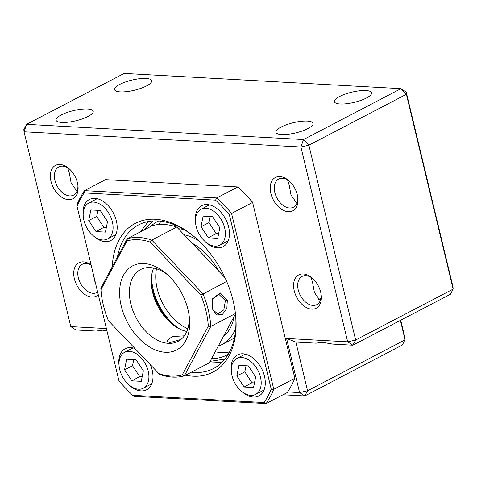 <?xml version="1.0" encoding="UTF-8"?>
<svg xmlns="http://www.w3.org/2000/svg" width="477" height="477" viewBox="0 0 477 477"><rect width="100%" height="100%" fill="white"/><g stroke="black" fill="none" stroke-linecap="round" stroke-linejoin="round"><path stroke-width="0.72" d="M212.343 308.076L212.67 298.656L220.201 292.884L227.332 300.266L226.843 308.357L222.497 314.331L216.957 314.987L212.933 309.996L212.343 308.076M212.545 299.037L218.8 294.267L225.388 300.653L223.838 309.865L217.715 313.914L212.772 309.573M224.894 277.459L176.74 227.064L151.781 240.092A74.639 48.475 -117.6 0 0 139.045 237.486A74.639 48.475 -117.6 0 0 127.24 238.744L127.043 240.861A72.903 47.348 62.4 0 1 138.27 239.722A72.903 47.348 62.4 0 1 150.344 242.143L200.883 295.168A72.903 47.348 62.4 0 1 208.318 326.137L182.226 374.946L184.372 375.846L209.331 362.812L235.483 313.896M188.027 309.74A47.444 30.814 -117.6 0 0 166.545 273.852A47.444 30.814 -117.6 0 0 130.328 267.287A47.444 30.814 -117.6 0 0 121.247 306.067A47.444 30.814 -117.6 0 0 162.269 351.937A47.444 30.814 -117.6 0 0 189.387 317.604A47.444 30.814 -117.6 0 0 188.027 309.74M168.059 275.205A40.503 26.307 -117.6 0 0 140.572 269.559A40.503 26.307 -117.6 0 0 130.817 303.897A40.503 26.307 -117.6 0 0 178.064 341.365A40.503 26.307 -117.6 0 0 189.142 315.583M225.001 277.697L176.74 227.064A74.639 48.475 -117.6 0 0 164.01 224.458A74.639 48.475 -117.6 0 0 152.205 225.71L127.24 238.744L100.82 288.18A74.639 48.475 -117.6 0 0 101.136 292.043L101.237 293.003A72.903 47.348 62.4 0 1 100.957 289.676L127.043 240.861M153.677 268.038A40.503 26.307 -117.6 0 0 151.495 285.783A40.503 26.307 -117.6 0 0 152.658 292.49A40.503 26.307 -117.6 0 0 170.993 323.132A40.503 26.307 -117.6 0 0 186.799 331.485M151.334 283.934A47.444 30.814 -117.6 0 0 152.449 289.777A47.444 30.814 -117.6 0 0 172.418 324.312M184.372 335.82L172.161 336.565L166.717 340.948L169.776 342.629L180.98 339.439M182.226 374.946A72.903 47.348 62.4 0 1 158.93 373.664L159.831 374.493A74.639 48.475 -117.6 0 0 184.372 375.846L210.792 326.411A74.639 48.475 -117.6 0 0 202.963 293.796L151.781 240.092L150.344 242.143M226.67 281.424L200.883 295.168M235.441 313.544L210.792 326.411L208.318 326.137M158.93 373.664L108.392 320.639A72.903 47.348 62.4 0 1 101.237 293.003M100.82 288.18L100.957 289.676M205.933 242.25A23.146 15.031 -117.6 0 0 223.081 246.716A23.146 15.031 -117.6 0 0 228.656 227.094A23.146 15.031 -117.6 0 0 201.658 205.682A23.146 15.031 -117.6 0 0 195.516 222.3M129.47 385.303A23.146 15.031 -117.6 0 0 146.618 389.769A23.146 15.031 -117.6 0 0 152.193 370.146A23.146 15.031 -117.6 0 0 150.368 364.684M134.967 348.526A23.146 15.031 -117.6 0 0 125.195 348.735A23.146 15.031 -117.6 0 0 119.053 365.358M241.761 391.48A23.146 15.031 -117.6 0 0 258.91 395.946A23.146 15.031 -117.6 0 0 264.485 376.323A23.146 15.031 -117.6 0 0 237.486 354.912A23.146 15.031 -117.6 0 0 231.345 371.529M93.641 236.073A23.146 15.031 -117.6 0 0 110.789 240.539A23.146 15.031 -117.6 0 0 116.37 220.917A23.146 15.031 -117.6 0 0 89.372 199.505A23.146 15.031 -117.6 0 0 83.231 216.129M185.607 375.202A83.898 54.485 -117.6 0 0 235.59 314.868A83.898 54.485 -117.6 0 0 233.181 300.969A83.898 54.485 -117.6 0 0 195.194 237.504A83.898 54.485 -117.6 0 0 112.256 266.78M195.808 238.041A81.007 52.607 -117.6 0 0 138.598 224.9A81.007 52.607 -117.6 0 0 117.437 257.085M252.721 202.373A142.915 92.818 -117.6 0 0 238.953 187.926L237.844 186.942L105.524 179.662L84.465 190.657A144.65 93.945 -117.6 0 0 76.833 204.937L77.03 206.213A142.915 92.818 62.4 0 1 84.137 192.917L215.55 200.143A142.915 92.818 62.4 0 1 229.318 214.59L271.246 389.232L273.78 389.292L294.84 378.297L252.625 202.451A144.65 93.945 -117.6 0 0 237.844 186.942L216.785 197.937L84.465 190.657L84.137 192.917M271.246 389.232A142.915 92.818 62.4 0 1 264.139 402.528L132.725 395.302L133.834 396.292L266.148 403.566L287.214 392.571A144.65 93.945 -117.6 0 0 294.84 378.297L252.625 202.451L231.566 213.446A144.65 93.945 -117.6 0 0 216.785 197.937L215.55 200.143M191.343 372.203A81.007 52.607 -117.6 0 0 213.577 368.512A81.007 52.607 -117.6 0 0 235.501 314.057M264.139 402.528L266.148 403.566A144.65 93.945 -117.6 0 0 273.78 389.292L231.566 213.446L229.318 214.59M132.725 395.302A142.915 92.818 62.4 0 1 118.958 380.861L77.03 206.213M260.496 377.229A20.249 13.153 62.4 0 1 255.618 394.396A20.249 13.153 62.4 0 1 231.995 375.661A20.249 13.153 62.4 0 1 236.872 358.495A20.249 13.153 62.4 0 1 260.496 377.229M246.025 365.752L244.808 371.863L251.981 382.751L254.468 382.888M251.981 382.751L244.141 387.008L236.842 375.93L244.808 371.863M236.842 375.93L238.947 365.364L248.35 365.883L255.648 376.961L253.543 387.527L244.141 387.008M156.486 268.778A43.395 28.185 -117.6 0 0 155.77 274.877A43.395 28.185 -117.6 0 0 186.274 328.051A43.395 28.185 -117.6 0 0 187.795 328.754M151.668 275.217A46.287 30.063 -117.6 0 0 179.763 329.023M192.267 243.234A56.417 36.64 62.4 0 1 218.967 271.246M112.381 221.823A20.249 13.153 62.4 0 1 107.504 238.995A20.249 13.153 62.4 0 1 83.88 220.255A20.249 13.153 62.4 0 1 88.758 203.089A20.249 13.153 62.4 0 1 112.381 221.823M97.91 210.351L96.694 216.457L103.867 227.35L106.353 227.487M103.867 227.35L96.026 231.601L88.728 220.523L96.694 216.457M88.728 220.523L90.833 209.958L100.236 210.476L107.534 221.555L105.429 232.12L96.026 231.601M224.673 228A20.249 13.153 62.4 0 1 219.79 245.166A20.249 13.153 62.4 0 1 196.166 226.432A20.249 13.153 62.4 0 1 201.044 209.266A20.249 13.153 62.4 0 1 224.673 228M210.196 216.522L208.98 222.634L216.153 233.521L218.645 233.658M216.153 233.521L208.318 237.779L201.014 226.7L208.98 222.634M201.014 226.7L203.119 216.135L212.521 216.653L219.819 227.732L217.721 238.297L208.318 237.779M148.198 371.011A20.249 13.153 62.4 0 1 143.333 388.218A20.249 13.153 62.4 0 1 119.715 369.526A20.249 13.153 62.4 0 1 124.586 352.318A20.249 13.153 62.4 0 1 148.198 371.011M133.733 359.569L132.523 365.716L139.713 376.591L142.182 376.717M139.713 376.591L131.873 380.849L124.563 369.776L132.523 365.716M124.563 369.776L126.643 359.199L136.04 359.694L143.356 370.76L141.27 381.338L131.873 380.849M340.137 103.992A19.092 5.229 -13.5 0 0 360.868 100.397A19.092 5.229 -13.5 0 0 371.571 92.818A19.092 5.229 -13.5 0 0 365.877 90.552A19.092 5.229 -13.5 0 0 345.145 94.154A19.092 5.229 -13.5 0 0 334.443 101.732A19.092 5.229 -13.5 0 0 340.137 103.992M120.258 91.9A19.092 5.229 -13.5 0 0 140.989 88.305A19.092 5.229 -13.5 0 0 151.698 80.726A19.092 5.229 -13.5 0 0 145.998 78.461A19.092 5.229 -13.5 0 0 125.266 82.062A19.092 5.229 -13.5 0 0 114.563 89.64A19.092 5.229 -13.5 0 0 120.258 91.9M61.754 122.446A19.092 5.229 -13.5 0 0 82.491 118.851A19.092 5.229 -13.5 0 0 93.194 111.266A19.092 5.229 -13.5 0 0 87.5 109.006A19.092 5.229 -13.5 0 0 66.762 112.602A19.092 5.229 -13.5 0 0 56.059 120.186A19.092 5.229 -13.5 0 0 61.754 122.446M281.633 134.538A19.092 5.229 -13.5 0 0 302.364 130.942A19.092 5.229 -13.5 0 0 313.067 123.358A19.092 5.229 -13.5 0 0 307.373 121.098A19.092 5.229 -13.5 0 0 286.641 124.694A19.092 5.229 -13.5 0 0 275.939 132.278A19.092 5.229 -13.5 0 0 281.633 134.538M322.291 342.277L332.672 344.084L352.873 345.199L347.673 341.824L355.645 340.012L308.875 145.205L300.904 147.017L347.673 341.824L286.594 338.461L299.586 392.577L307.558 390.764L295.865 342.063L316.066 343.172L322.291 342.277M106.401 328.552L70.793 326.596L75.992 329.971L96.187 331.08L102.412 330.185L106.92 330.716M77.888 185.058A15.914 10.333 62.4 0 1 73.53 195.141A15.914 10.333 62.4 0 1 54.968 180.425A15.914 10.333 62.4 0 1 58.802 166.932A15.914 10.333 62.4 0 1 69.57 169.126M76.982 191.217L71.145 183.019L69.308 172.936L67.674 167.821M97.654 292.103A15.914 10.333 62.4 0 1 96.914 292.55A15.914 10.333 62.4 0 1 78.353 277.829A15.914 10.333 62.4 0 1 82.187 264.336A15.914 10.333 62.4 0 1 91.22 265.319M91.465 266.345L91.059 265.224M297.761 197.15A15.914 10.333 62.4 0 1 293.409 207.239A15.914 10.333 62.4 0 1 274.847 192.517A15.914 10.333 62.4 0 1 278.681 179.024A15.914 10.333 62.4 0 1 289.444 181.218M296.861 203.309L291.024 195.111L289.181 185.028L287.553 179.912M321.146 294.553A15.914 10.333 62.4 0 1 316.794 304.642A15.914 10.333 62.4 0 1 298.232 289.921A15.914 10.333 62.4 0 1 302.066 276.427A15.914 10.333 62.4 0 1 312.829 278.622M320.246 300.713L314.409 292.514L312.566 282.432L310.938 277.316M50.985 181.332A18.806 12.211 62.4 0 1 54.581 165.96A18.806 12.211 62.4 0 1 68.938 168.56A18.806 12.211 62.4 0 1 77.447 182.786A18.806 12.211 62.4 0 1 77.99 185.899A18.806 12.211 62.4 0 1 67.239 199.511A18.806 12.211 62.4 0 1 50.985 181.332M98.274 294.685A18.806 12.211 62.4 0 1 84.936 294.53A18.806 12.211 62.4 0 1 74.37 278.735A18.806 12.211 62.4 0 1 77.536 263.692A18.806 12.211 62.4 0 1 91.149 265.015M270.858 193.423A18.806 12.211 62.4 0 1 274.46 178.052A18.806 12.211 62.4 0 1 288.812 180.652A18.806 12.211 62.4 0 1 297.326 194.878A18.806 12.211 62.4 0 1 297.869 197.991A18.806 12.211 62.4 0 1 287.118 211.603A18.806 12.211 62.4 0 1 270.858 193.423M294.243 290.827A18.806 12.211 62.4 0 1 297.845 275.456A18.806 12.211 62.4 0 1 312.196 278.055A18.806 12.211 62.4 0 1 320.711 292.282A18.806 12.211 62.4 0 1 321.254 295.394A18.806 12.211 62.4 0 1 310.503 309.007A18.806 12.211 62.4 0 1 294.243 290.827M283.028 394.753L304.785 395.952L299.586 392.577L287.643 391.921M304.785 395.952L307.558 390.764L405.062 339.857L402.29 345.044L304.785 395.952M352.873 345.199L355.645 340.012L453.15 289.104L450.377 294.291L352.873 345.199M70.793 326.596L24.023 131.789L300.904 147.017L303.503 139.564L26.623 124.342L24.023 131.789L23.85 129.529L26.623 124.342L124.127 73.434L401.008 88.662L406.38 94.297L406.207 92.037L401.008 88.662L303.503 139.564L308.875 145.205L406.38 94.297L453.15 289.104L452.977 286.844L406.207 92.037M320.991 298.083A19.092 5.229 -13.5 0 0 318.445 299.836M95.704 283.988L94.529 280.422L93.57 275.092M286.594 338.461L295.865 342.063M400.722 320.216L404.895 337.597L405.062 339.857L400.388 320.389M184.229 234.797A57.86 37.576 62.4 0 1 198.933 240.897M235.721 328.534A63.65 41.338 62.4 0 1 221.733 344.674L233.432 338.569A63.65 41.338 -117.6 0 0 234.398 338.038M221.733 344.674A63.65 41.338 62.4 0 1 218.21 346.207M158.638 220.994A75.217 48.851 -117.6 0 0 157.464 221.578A75.217 48.851 -117.6 0 0 150.225 226.748M161.28 221.262A75.217 48.851 -117.6 0 0 158.358 224.56M215.216 351.799A75.217 48.851 -117.6 0 0 229.526 351.984M175.506 225.233A63.65 41.338 -117.6 0 0 174.516 225.728L173.759 226.122M211.549 358.662A75.217 48.851 -117.6 0 0 227.088 354.936A75.217 48.851 -117.6 0 0 228.239 354.304M178.476 228.763A63.65 41.338 62.4 0 1 184.062 229.586M234.219 316.251A57.86 37.576 62.4 0 1 223.248 336.774M227.332 300.266L225.388 300.653M143.613 230.2L152.843 220.97M224.941 359.068L210.13 361.327M224.631 335.003A57.86 37.576 -117.6 0 0 225.311 334.896M255.618 394.396L264.019 390.013M236.872 358.495L245.273 354.107M224.029 335.319L225.788 334.401M107.504 238.995L115.905 234.606M88.758 203.089L97.159 198.7M219.79 245.166L228.191 240.784M201.044 209.266L209.445 204.877M143.333 388.218L151.728 383.836M124.586 352.318L132.988 347.93M148.258 221.561L140.554 231.792M209.039 362.967L221.841 362.496M224.888 334.872L225.406 334.794"/></g></svg>
